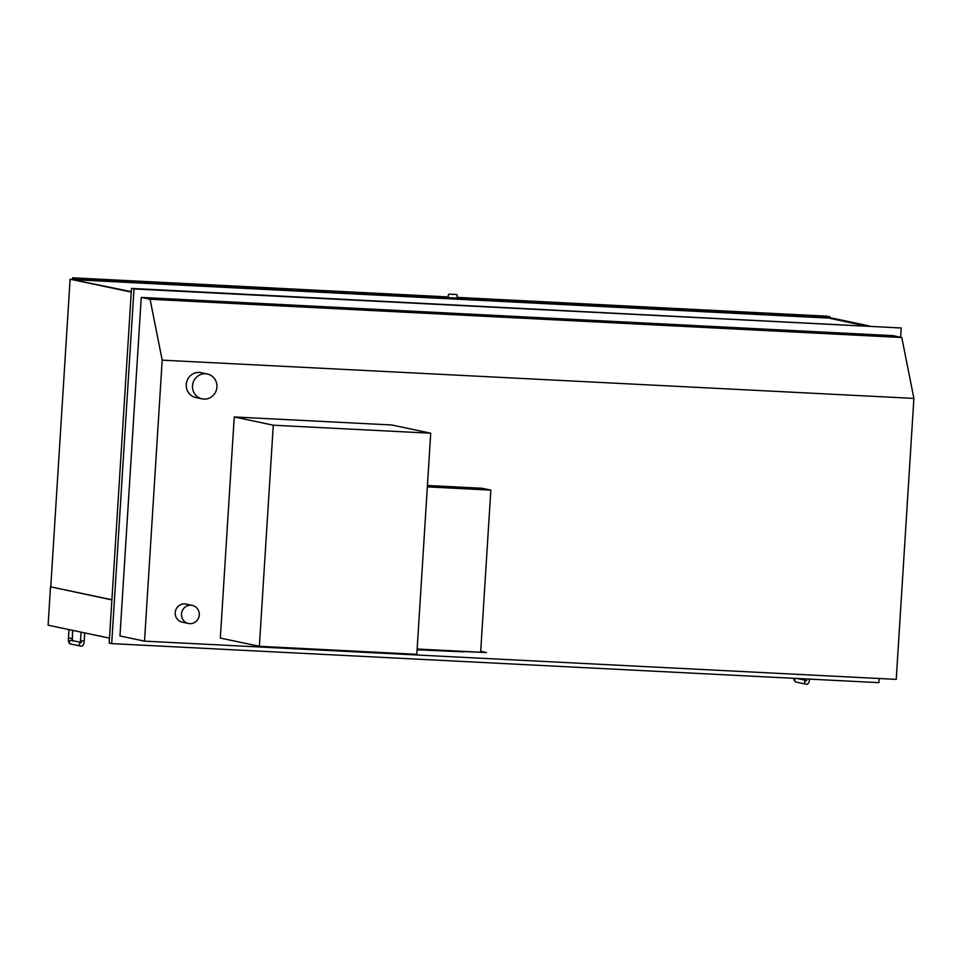<?xml version="1.0" encoding="UTF-8"?>
<svg xmlns="http://www.w3.org/2000/svg" width="962" height="962" viewBox="0 0 962 962"><rect width="100%" height="100%" fill="white"/><g stroke="black" fill="none" stroke-linecap="round" stroke-linejoin="round"><path stroke-width="1.44" d="M141.258 297.414L892.976 335.654L901.779 337.506L913.9 398.4L896.223 679.376L144.516 641.137L162.193 360.161L150.072 299.266L141.258 297.414L119.961 635.954L144.516 641.137M901.779 337.506L150.072 299.266M913.9 398.4L162.193 360.161M111.893 599.903L51.395 587M109.488 638.131L48.1 625.192L50.505 586.964M869.371 325.962L831.144 317.893L828.462 318.073M866.702 325.817L828.486 317.761M111.905 599.759L50.758 586.868L70.118 279.184L131.289 291.654M70.118 279.184L131.253 292.075M430.723 433.213L391.69 424.976L234.247 416.967L220.334 638.059L259.367 646.296L416.811 654.304L430.723 433.213L273.28 425.204L259.367 646.296M234.247 416.967L273.28 425.204M192.532 385.822A12.698 12.205 101.9 0 0 202.116 398.869A12.698 12.205 101.9 0 0 216.931 387.061A12.698 12.205 101.9 0 0 207.359 374.014A12.698 12.205 101.9 0 0 192.532 385.822M207.359 374.014L201.058 372.679A12.698 12.205 101.9 0 0 186.243 384.487A12.698 12.205 101.9 0 0 195.815 397.546L202.116 398.869M181.517 613.984A9.235 8.874 101.9 0 0 188.48 623.484A9.235 8.874 101.9 0 0 199.254 614.886A9.235 8.874 101.9 0 0 192.292 605.399A9.235 8.874 101.9 0 0 181.517 613.984M192.292 605.399L186.003 604.076A9.235 8.874 101.9 0 0 175.228 612.662A9.235 8.874 101.9 0 0 182.191 622.149L188.48 623.484M134.007 288.949L901.238 327.982L131.493 288.42L134.007 288.949L111.688 643.626L109.175 643.085L131.493 288.42M879.184 678.511L878.931 682.647L111.688 643.626M901.238 327.982L900.66 337.265M480.699 651.334L486.399 652.537L417.135 649.013L480.639 652.248L490.836 490.115L427.344 486.88M490.836 490.115L482.022 488.251L427.429 485.485M486.399 652.537L417.111 649.482M463.636 651.851L417.087 649.783M457.13 297.378L827.44 316.209L830.05 317.232L72.715 278.307L72.655 279.317L828.486 317.833L73.665 279.509M72.655 279.22L73.665 279.437M864.826 325.733L828.595 318.085L74.771 279.738M456.493 294.528A0.926 0.89 101.9 0 0 456.301 294.504L456.421 294.528A0.926 0.89 -78.1 0 1 457.251 295.49L457.106 297.799L830.074 316.775M456.421 294.528L449.206 294.144L456.301 294.504M448.376 295.045L448.232 297.342L448.376 295.045A0.926 0.89 -78.1 0 1 449.326 294.168M449.206 294.144A0.926 0.89 101.9 0 0 448.256 295.021M448.136 296.921L72.619 277.814L72.523 279.305M448.232 297.342L72.619 277.814M805.434 680.843A1.852 1.78 101.9 0 0 806.012 684.186C808.188 684.475 809.343 682.755 809.475 679.016M796.055 678.438A1.852 1.78 101.9 0 0 795.947 682.058L806.012 684.186M81.049 632.142L80.507 640.716L84.127 640.92M80.147 642.772A1.852 1.78 101.9 0 0 80.724 646.115C82.9 646.404 84.055 644.684 84.187 640.945L84.704 632.912M80.291 642.243L71.416 640.379A1.852 1.78 101.9 0 0 69.264 642.087A1.852 1.78 101.9 0 0 70.659 643.987L80.724 646.115M72.03 638.371L68.422 638.167C68.218 641.774 68.963 643.71 70.659 643.987M805.795 678.787L805.338 681.048L806.781 680.567M796.849 678.475L805.579 680.314M795.947 682.058L794.071 680.17L793.722 678.318M80.507 640.716L80.062 642.977L81.493 642.496M72.607 630.363L72.306 640.969M68.963 629.593L68.422 638.167"/></g></svg>

